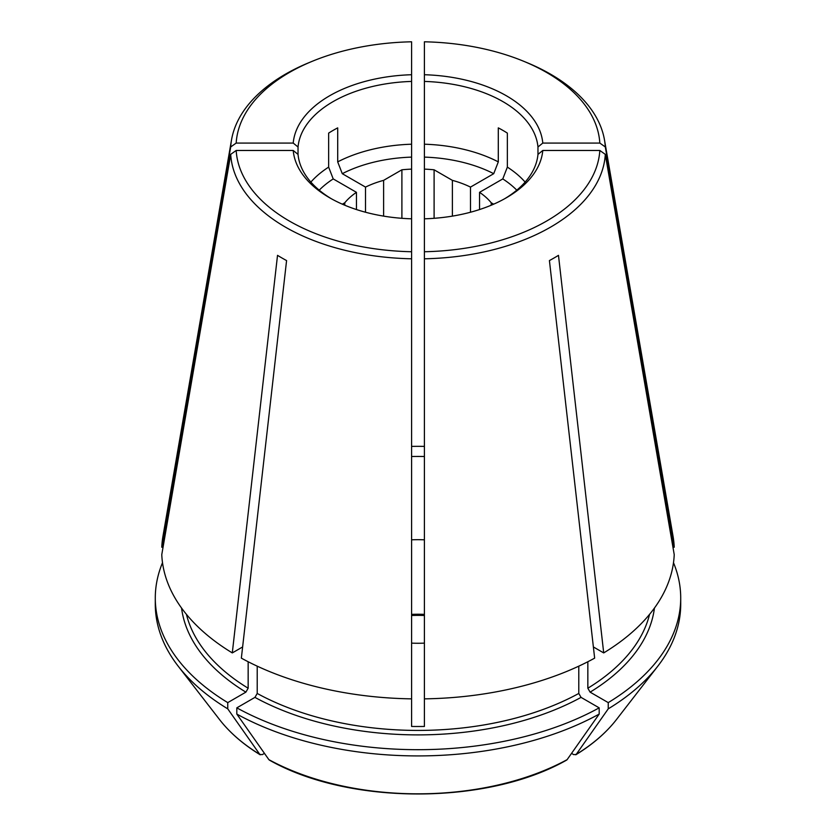 <?xml version="1.0" encoding="UTF-8"?>
<svg xmlns="http://www.w3.org/2000/svg" width="836" height="836" viewBox="0 0 836 836"><rect width="100%" height="100%" fill="white"/><g stroke="black" fill="none" stroke-linecap="round" stroke-linejoin="round"><path stroke-width="1.25" d="M356.45 209.554L356.45 192.332L333.219 178.914A113.665 65.626 0 0 0 319.216 190.169M356.45 192.332A80.893 46.701 0 0 0 344.777 202.782L342.352 204.183M333.219 178.914L328.642 167.116A120.144 69.367 0 0 0 310.867 182.091M593.372 646.949L603.707 652.916L558.479 255.346A192.364 111.063 180 0 1 549.419 260.571L594.647 658.141A256.307 147.972 0 0 1 424.406 698.854L424.406 726.453A233.871 135.024 180 0 1 411.594 726.453L411.594 74.728A124.951 72.136 0 0 0 293.217 143.071L298.034 147A120.144 69.367 0 0 1 411.594 81.426L411.594 41.8A181.934 105.033 0 0 0 312.173 61.331A181.934 105.033 0 0 0 236.18 143.071L293.217 143.071M516.784 190.169A113.665 65.626 0 0 0 502.781 178.914L479.55 192.332A80.893 46.701 0 0 1 491.223 202.782L493.648 204.183M502.781 178.914L507.358 167.116L507.358 133.112A120.144 69.367 180 0 0 498.298 127.877L498.298 161.881A120.144 69.367 0 0 0 424.406 144.21L424.406 41.8A181.934 105.033 0 0 1 523.827 61.331L527.014 62.648A187.41 108.199 0 0 1 604.48 139.905L673.032 536.221A256.307 147.972 0 0 1 674.224 547.225L672.949 547.225M525.133 182.091A120.144 69.367 0 0 0 507.358 167.116M504.62 198.759A120.144 69.367 0 0 0 537.966 154.399L537.966 147A120.144 69.367 0 0 0 424.406 81.426L424.406 74.728A124.951 72.136 0 0 1 542.783 143.071L599.82 143.071L605.295 146.958L674.224 547.225M537.966 147L542.783 143.071M236.818 714.08A262.713 151.671 0 0 0 599.182 714.08A1511571.485 872710.401 60 0 1 567.132 759.642A217.402 125.515 180 0 1 268.868 759.642A1522973.532 879293.409 -60 0 1 236.818 714.08L236.818 707.852L254.949 697.381L257.216 693.452L257.216 666.167M578.784 666.167L578.784 693.452L581.051 697.381L599.182 707.852L599.182 714.08M236.818 707.852A262.713 151.671 0 0 0 599.182 707.852M268.868 759.642L269.349 760.081C348.737 805.267 487.263 805.267 566.651 760.081L567.132 759.642M162.508 562.701A262.713 151.671 0 0 0 155.287 598.012A262.713 151.671 0 0 0 227.758 702.616L245.888 692.145L248.156 688.227L248.156 661.746M344.777 205.228L344.777 202.782M264.458 753.372L262.264 754.636L259.808 754.417A1522973.532 879293.409 -60 0 1 227.758 708.844L227.758 702.616M155.287 598.012L155.287 604.24A262.713 151.671 0 0 0 178.183 666.167A262.713 151.671 0 0 0 227.758 708.844M411.594 456.498A233.871 135.024 180 0 1 424.406 456.498M411.594 169.123A92.911 53.64 0 0 0 401.897 169.802L383.62 180.357A80.893 46.701 0 0 0 365.51 187.097L342.279 173.689A113.665 65.626 0 0 1 411.594 157.116L411.594 144.21A120.144 69.367 0 0 0 337.702 161.881L342.279 173.689M401.897 218.311L401.897 169.802M491.223 205.228L491.223 202.782M479.55 209.554L479.55 192.332M649.562 614.366A233.871 135.024 180 0 1 587.844 688.227L590.111 692.145L608.242 702.616A262.713 151.671 0 0 0 680.713 598.012A262.713 151.671 0 0 0 673.492 562.701M616.466 719.556A217.402 125.515 180 0 1 576.192 754.417L575.774 754.814C592.682 744.437 606.246 732.691 616.466 719.556L657.817 666.167A262.713 151.671 0 0 1 608.242 708.844A1511571.485 872710.401 60 0 1 576.192 754.417L573.736 754.636L571.542 753.372M657.817 666.167A262.713 151.671 0 0 0 680.713 604.24L680.713 598.012M608.242 708.844L608.242 702.616M452.38 216.127L452.38 180.357L434.103 169.802A92.911 53.64 0 0 0 424.406 169.123L424.406 157.116A113.665 65.626 0 0 1 493.721 173.689L470.49 187.097A80.893 46.701 0 0 0 452.38 180.357M470.49 212.239L470.49 187.097M424.406 446.382A262.713 151.671 0 0 0 411.594 446.382M383.62 216.127L383.62 180.357M365.51 212.239L365.51 187.097M493.721 173.689L498.298 161.881M424.406 144.21L424.406 157.116L424.406 144.21M434.103 218.311L434.103 169.802M424.406 698.854L424.406 251.74A181.934 105.033 0 0 0 599.82 150.47L605.295 154.357L674.224 554.623A256.307 147.972 0 0 1 603.707 652.916M605.295 154.357A187.41 108.199 0 0 1 424.406 258.794L424.406 169.123M424.406 615.505A94.51 54.57 0 0 0 411.594 615.505M298.034 147L298.034 154.399L293.217 150.47L236.18 150.47L230.705 154.357L161.776 554.623A256.307 147.972 0 0 0 232.293 652.916L277.521 255.346A192.364 111.063 180 0 0 286.581 260.571L241.353 658.141A256.307 147.972 0 0 0 411.594 698.854M411.594 539.816A89.703 51.79 180 0 1 424.406 539.816M424.406 643.135A89.703 51.79 180 0 1 411.594 643.135M230.705 154.357A187.41 108.199 0 0 0 411.594 258.794L411.594 251.74A181.934 105.033 0 0 1 236.18 150.47M328.642 167.116L328.642 133.112A120.144 69.367 180 0 1 337.702 127.877L337.702 161.881M587.844 688.227L587.844 661.746M537.966 154.399L542.783 150.47L599.82 150.47M424.406 218.813A124.951 72.136 0 0 0 506.355 197.777A124.951 72.136 0 0 0 542.783 150.47M312.173 61.331L308.986 62.648A187.41 108.199 0 0 0 231.52 139.905A187.41 108.199 0 0 0 230.705 146.958L236.18 143.071M231.52 139.905L162.968 536.221A256.307 147.972 0 0 0 161.776 547.225L230.705 146.958M599.82 143.071A181.934 105.033 0 0 0 523.827 61.331M605.295 146.958A187.41 108.199 0 0 0 604.48 139.905M293.217 150.47A124.951 72.136 0 0 0 329.645 197.777A124.951 72.136 0 0 0 411.594 218.813M424.406 614.366A89.703 51.79 0 0 0 411.594 614.366M242.628 646.949L232.293 652.916M219.534 719.556A217.402 125.515 180 0 0 259.808 754.417L260.226 754.814C243.318 744.437 229.754 732.691 219.534 719.556L178.183 666.167M298.034 154.399A120.144 69.367 0 0 0 331.38 198.759M161.776 547.225L163.051 547.225M581.051 697.381A237.079 136.874 180 0 1 254.949 697.381M578.784 693.452A233.871 135.024 180 0 1 257.216 693.452M245.888 692.145A237.079 136.874 180 0 1 181.558 608.044M248.156 688.227A233.871 135.024 180 0 1 186.438 614.366M654.442 608.044A237.079 136.874 180 0 1 590.111 692.145"/></g></svg>

